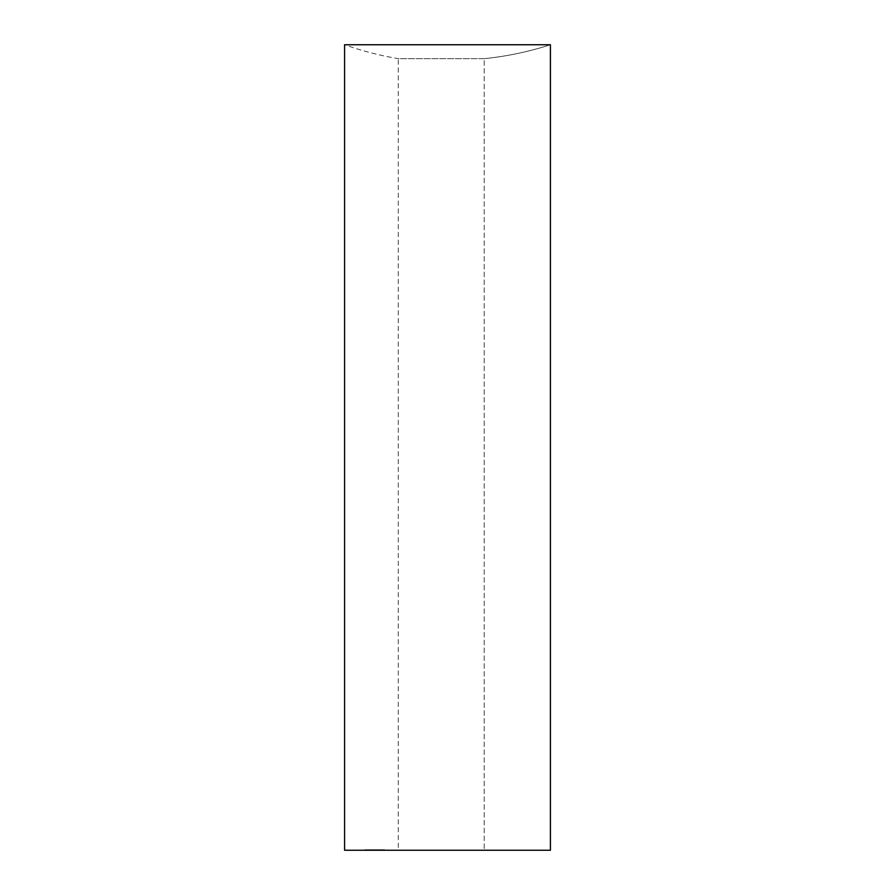 <?xml version="1.0" encoding="UTF-8"?>
<svg xmlns="http://www.w3.org/2000/svg" width="895" height="895" viewBox="0 0 895 895"><rect width="100%" height="100%" fill="white"/><g stroke="black" fill="none" stroke-linecap="round" stroke-linejoin="round"><path stroke-width="0.67" stroke-dasharray="4.47 3.36" d="M344.586 850.25L550.414 850.25L484.206 850.25L484.206 58.667A319.325 319.325 0 0 0 550.414 44.75A319.325 319.325 0 0 1 484.206 58.667L398.286 58.667A322.2 322.2 0 0 1 344.586 44.75L550.414 44.75L550.414 850.25L484.206 850.25L484.206 58.667L398.286 58.667L398.286 850.25L484.206 850.25L398.286 850.25M380.476 850.25L372.387 850.25M372.387 849.713L385.286 849.713L365.574 849.713L371.693 850.25M371.693 849.713L366.212 849.713L374.3 850.25M371.828 849.713L366.737 849.713L371.828 850.25M374.748 849.713L367.487 850.25L378.294 850.25L370.608 850.25M371.246 849.713L375.318 849.713L368.091 849.713L369.49 850.25L374.748 850.25M373.148 850.25L375.822 850.25M373.193 849.713L364.914 849.713L373.193 850.25M368.55 849.713L367.912 850.25L372.7 850.25L368.55 850.25M366.838 849.713L367.811 849.713L366.838 850.25M375.553 850.25L374.569 850.25M370.72 849.713L380.006 849.713L373.07 849.713L373.931 849.713L373.651 850.25M373.651 849.713L371.246 850.25M378.16 849.713L384.76 849.713L378.16 850.25M375.9 849.713L381.751 849.713L380.643 850.25M381.919 850.25L381.236 850.25M377.97 849.713L377.545 850.25L379.838 850.25L377.981 850.25M370.597 849.713L373.148 849.713M370.72 850.25L369.434 850.25M374.3 849.713L369.434 849.713M375.318 850.25L374.625 850.25L375.318 850.25M374.02 849.713L375.005 850.25M373.07 849.713L373.931 849.713L373.07 849.713M380.643 849.713L381.236 849.713M381.919 849.713L380.476 849.713"/><path stroke-width="1.34" d="M550.414 44.75L344.586 44.75L344.586 850.25L550.414 850.25L550.414 44.75"/></g></svg>

